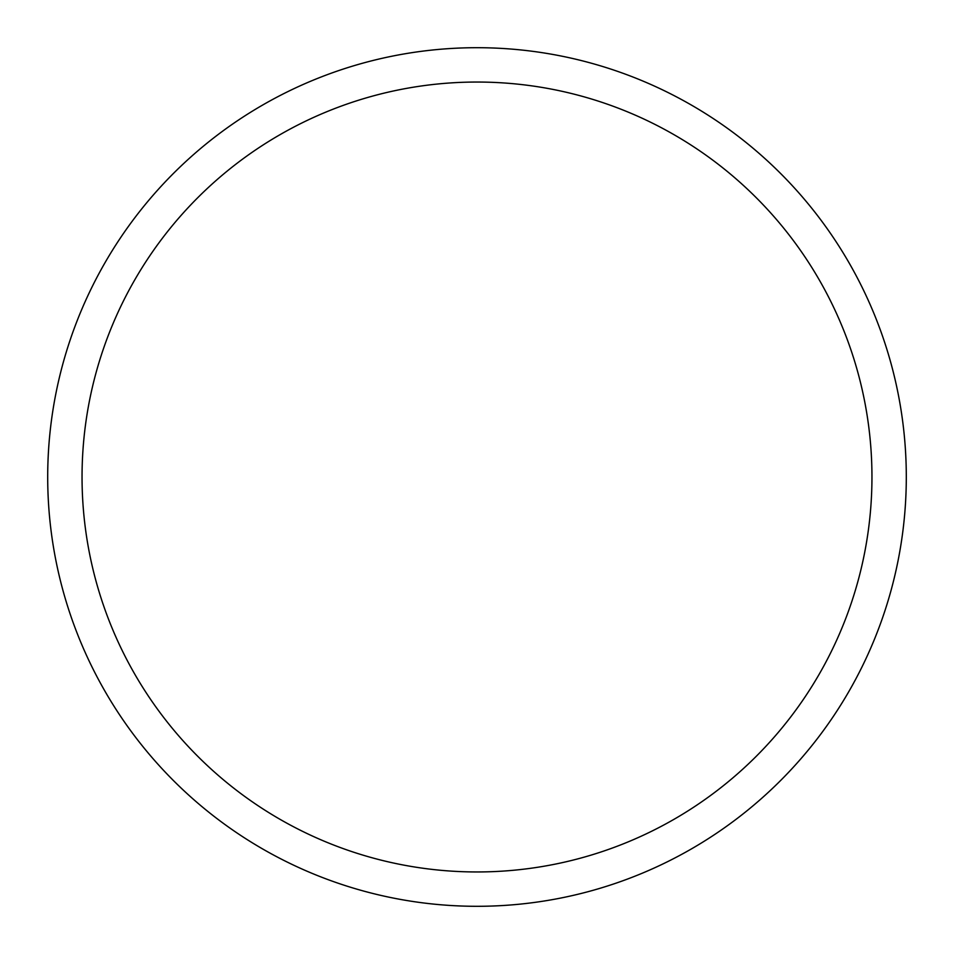 <?xml version="1.0" encoding="UTF-8"?>
<svg xmlns="http://www.w3.org/2000/svg" width="954" height="954" viewBox="0 0 954 954"><rect width="100%" height="100%" fill="white"/><g stroke="black" fill="none" stroke-linecap="round" stroke-linejoin="round"><path stroke-width="1.43" d="M871.956 477A394.956 394.956 0 0 0 477 82.044A394.956 394.956 0 0 0 82.044 477A394.956 394.956 0 0 0 477 871.956A394.956 394.956 0 0 0 871.956 477M47.7 477A429.3 429.3 0 0 1 477 47.7A429.3 429.3 0 0 1 906.3 477A429.3 429.3 0 0 1 477 906.3A429.3 429.3 0 0 1 47.7 477"/></g></svg>
